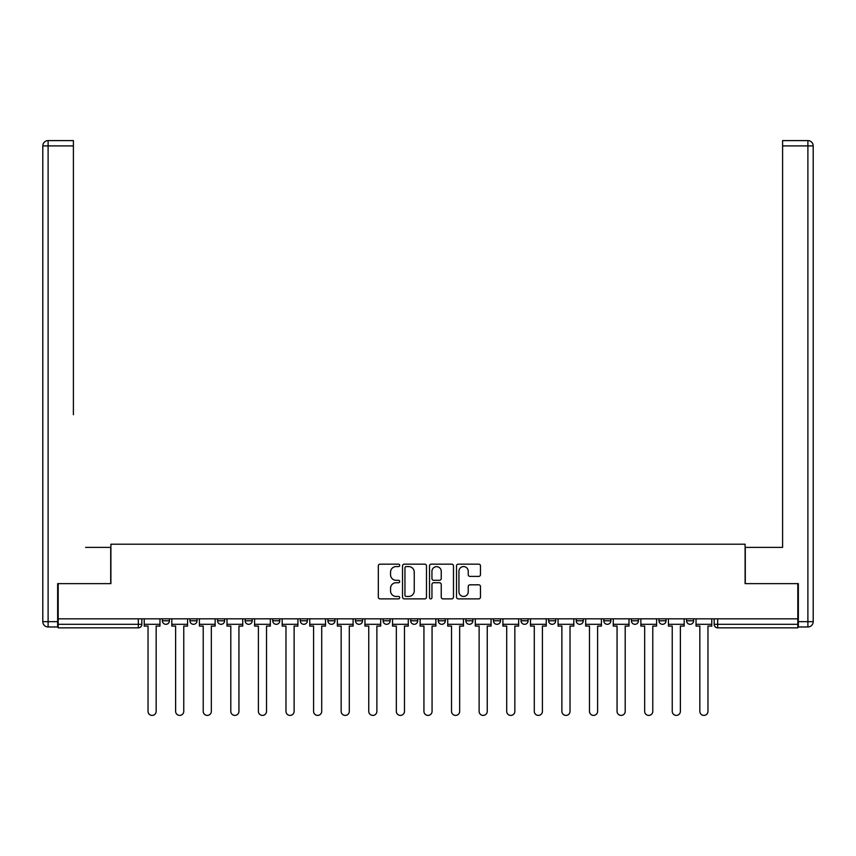 <?xml version="1.0" encoding="UTF-8"?>
<svg xmlns="http://www.w3.org/2000/svg" width="856" height="856" viewBox="0 0 856 856"><rect width="100%" height="100%" fill="white"/><g stroke="black" fill="none" stroke-linecap="round" stroke-linejoin="round"><path stroke-width="1.28" d="M399.699 565.367A1.22 1.22 0 0 0 398.489 564.158L380.043 564.158A1.733 1.733 0 0 0 378.309 565.891L378.309 597.135A1.733 1.733 0 0 0 380.043 598.879L398.489 598.879A1.22 1.22 0 0 0 399.699 597.659A1.22 1.22 0 0 0 398.489 596.439L396.103 596.439A5.553 5.553 0 0 1 390.55 590.886L390.55 588.286A5.553 5.553 0 0 1 396.103 582.733L398.489 582.733A1.22 1.22 0 0 0 399.699 581.513A1.22 1.22 0 0 0 398.489 580.304L396.103 580.304A5.553 5.553 0 0 1 390.55 574.74L390.55 572.14A5.553 5.553 0 0 1 396.103 566.586L398.489 566.586A1.22 1.22 0 0 0 399.699 565.367M631.386 618.835L631.386 620.782L638.458 620.782A3.542 3.542 0 0 1 634.927 624.313A3.542 3.542 0 0 1 631.386 620.782L631.386 618.835M603.801 618.835L603.801 620.782L610.874 620.782A3.542 3.542 0 0 1 607.332 624.313A3.542 3.542 0 0 1 603.801 620.782L603.801 618.835M438.261 618.835L438.261 620.782L445.334 620.782A3.542 3.542 0 0 1 441.792 624.313A3.542 3.542 0 0 1 438.261 620.782L438.261 618.835M410.666 618.835L410.666 620.782L417.739 620.782A3.542 3.542 0 0 1 414.208 624.313A3.542 3.542 0 0 1 410.666 620.782L410.666 618.835M272.722 620.782L272.722 618.835L272.722 620.782A3.542 3.542 0 0 0 276.253 624.313A3.542 3.542 0 0 1 272.722 620.782L279.794 620.782A3.542 3.542 0 0 1 276.253 624.313M245.126 618.835L245.126 620.782L252.199 620.782A3.542 3.542 0 0 1 248.668 624.313A3.542 3.542 0 0 1 245.126 620.782L245.126 618.835M217.542 618.835L217.542 620.782L224.614 620.782A3.542 3.542 0 0 1 221.073 624.313A3.542 3.542 0 0 1 217.542 620.782L217.542 618.835M189.946 620.782L189.946 618.835L189.946 620.782A3.542 3.542 0 0 0 193.488 624.313A3.542 3.542 0 0 1 189.946 620.782L197.019 620.782A3.542 3.542 0 0 1 193.488 624.313A3.542 3.542 0 0 0 197.019 620.782A3.542 3.542 0 0 1 193.488 624.313M162.362 620.782L162.362 618.835L162.362 620.782A3.542 3.542 0 0 0 165.893 624.313A3.542 3.542 0 0 1 162.362 620.782L169.435 620.782A3.542 3.542 0 0 1 165.893 624.313A3.542 3.542 0 0 0 169.435 620.782A3.542 3.542 0 0 1 165.893 624.313M478.739 576.388A1.733 1.733 0 0 0 480.473 574.654L480.473 565.891A1.733 1.733 0 0 0 478.739 564.158L458.249 564.158A1.733 1.733 0 0 0 456.515 565.891L456.515 597.135A1.733 1.733 0 0 0 458.249 598.879L478.739 598.879A1.733 1.733 0 0 0 480.473 597.135L480.473 586.553A1.733 1.733 0 0 0 478.739 584.808L469.965 584.808A1.733 1.733 0 0 0 468.232 586.553L468.232 591.796A4.644 4.644 0 0 1 463.588 596.439A4.644 4.644 0 0 1 458.944 591.796L458.944 571.23A4.644 4.644 0 0 1 463.588 566.586A4.644 4.644 0 0 1 468.232 571.23L468.232 574.654A1.733 1.733 0 0 0 469.965 576.388L478.739 576.388M58.187 618.835L58.187 583.632L110.895 583.632L110.895 544.202L745.105 544.202L745.105 583.632L797.813 583.632L797.813 618.835L58.187 618.835L58.187 624.313L141.839 624.313L141.839 618.835M426.481 565.891A1.733 1.733 0 0 0 424.747 564.158L404.257 564.158A1.733 1.733 0 0 0 402.523 565.891L402.523 597.135A1.733 1.733 0 0 0 404.257 598.879L424.747 598.879A1.733 1.733 0 0 0 426.481 597.135L426.481 565.891M431.253 564.158L451.743 564.158A1.733 1.733 0 0 1 453.477 565.891L453.477 597.135A1.733 1.733 0 0 1 451.743 598.879L442.969 598.879A1.733 1.733 0 0 1 441.236 597.135L441.236 584.466A1.733 1.733 0 0 0 439.502 582.733L433.682 582.733A1.733 1.733 0 0 0 431.948 584.466L431.948 597.659A1.22 1.22 0 0 1 430.739 598.879A1.22 1.22 0 0 1 429.519 597.659L429.519 565.891A1.733 1.733 0 0 1 431.253 564.158M714.161 618.835L714.161 624.313L797.813 624.313L797.813 627.855L717.692 627.855A3.542 3.542 0 0 1 714.161 624.313A3.542 3.542 0 0 0 717.692 627.855L717.692 618.835M797.813 618.835L797.813 624.313M138.308 618.835L138.308 627.855A3.542 3.542 0 0 0 141.839 624.313A3.542 3.542 0 0 1 138.308 627.855L58.187 627.855L58.187 624.313M693.638 618.835L693.638 620.782A3.542 3.542 0 0 1 690.107 624.313A3.542 3.542 0 0 1 686.566 620.782L693.638 620.782L693.638 618.835M686.566 618.835L686.566 620.782M666.054 618.835L666.054 620.782A3.542 3.542 0 0 1 662.512 624.313A3.542 3.542 0 0 1 658.981 620.782L666.054 620.782A3.542 3.542 0 0 1 662.512 624.313A3.542 3.542 0 0 0 666.054 620.782M658.981 618.835L658.981 620.782M638.458 618.835L638.458 620.782L638.458 618.835M610.874 618.835L610.874 620.782L610.874 618.835M583.278 618.835L583.278 620.782A3.542 3.542 0 0 1 579.747 624.313A3.542 3.542 0 0 1 576.206 620.782L583.278 620.782M576.206 618.835L576.206 620.782M555.694 618.835L555.694 620.782A3.542 3.542 0 0 1 552.152 624.313A3.542 3.542 0 0 1 548.621 620.782L555.694 620.782A3.542 3.542 0 0 1 552.152 624.313A3.542 3.542 0 0 0 555.694 620.782M548.621 618.835L548.621 620.782M528.099 618.835L528.099 620.782A3.542 3.542 0 0 1 524.567 624.313A3.542 3.542 0 0 1 521.026 620.782A3.542 3.542 0 0 0 524.567 624.313M521.026 618.835L521.026 620.782L528.099 620.782M500.514 618.835L500.514 620.782A3.542 3.542 0 0 1 496.972 624.313A3.542 3.542 0 0 1 493.441 620.782L500.514 620.782L500.514 618.835M493.441 618.835L493.441 620.782M472.919 618.835L472.919 620.782A3.542 3.542 0 0 1 469.388 624.313A3.542 3.542 0 0 1 465.846 620.782L472.919 620.782A3.542 3.542 0 0 1 469.388 624.313A3.542 3.542 0 0 0 472.919 620.782L472.919 618.835M465.846 618.835L465.846 620.782M445.334 618.835L445.334 620.782M417.739 618.835L417.739 620.782L417.739 618.835M390.154 618.835L390.154 620.782A3.542 3.542 0 0 1 386.612 624.313A3.542 3.542 0 0 1 383.081 620.782L390.154 620.782L390.154 618.835M383.081 618.835L383.081 620.782M362.559 618.835L362.559 620.782A3.542 3.542 0 0 1 359.028 624.313A3.542 3.542 0 0 1 355.486 620.782L362.559 620.782M355.486 618.835L355.486 620.782M334.974 618.835L334.974 620.782A3.542 3.542 0 0 1 331.433 624.313A3.542 3.542 0 0 1 327.901 620.782A3.542 3.542 0 0 0 331.433 624.313M327.901 618.835L327.901 620.782L334.974 620.782M307.379 618.835L307.379 620.782A3.542 3.542 0 0 1 303.848 624.313A3.542 3.542 0 0 1 300.306 620.782A3.542 3.542 0 0 0 303.848 624.313A3.542 3.542 0 0 0 307.379 620.782A3.542 3.542 0 0 1 303.848 624.313M300.306 618.835L300.306 620.782L307.379 620.782M279.794 618.835L279.794 620.782M252.199 618.835L252.199 620.782A3.542 3.542 0 0 1 248.668 624.313A3.542 3.542 0 0 0 252.199 620.782L252.199 618.835M224.614 618.835L224.614 620.782A3.542 3.542 0 0 1 221.073 624.313A3.542 3.542 0 0 0 224.614 620.782L224.614 618.835M197.019 618.835L197.019 620.782L197.019 618.835M169.435 618.835L169.435 620.782L169.435 618.835M406.172 566.586A1.22 1.22 0 0 0 404.952 567.796L404.952 595.23A1.22 1.22 0 0 0 406.172 596.439L408.687 596.439A5.553 5.553 0 0 0 414.24 590.886L414.24 572.14A5.553 5.553 0 0 0 408.687 566.586L406.172 566.586M441.236 571.316A4.644 4.644 0 0 0 436.592 566.672A4.644 4.644 0 0 0 431.948 571.316L431.948 578.56A1.733 1.733 0 0 0 433.682 580.304L439.502 580.304A1.733 1.733 0 0 0 441.236 578.56L441.236 571.316M144.225 624.313L144.225 626.078L148.035 626.078L148.035 711.325A4.066 4.066 0 0 0 152.101 715.402A4.066 4.066 0 0 0 156.166 711.325L156.166 626.078L159.965 626.078L159.965 624.313L144.225 624.313L144.225 618.835M159.965 624.313L159.965 618.835M57.652 621.659L57.652 626.967L48.107 626.967A5.307 5.307 0 0 1 42.8 621.659L42.8 145.905A5.307 5.307 0 0 1 48.107 140.598L73.402 140.598L73.402 145.905L48.107 145.905L48.107 621.659L57.652 621.659L57.652 583.632L110.713 583.632L110.713 547.38L85.6 547.38M73.402 145.905L73.402 414.732M48.107 140.598A5.307 5.307 0 0 0 42.8 145.905A5.307 5.307 0 0 1 48.107 140.598A5.307 5.307 0 0 0 42.8 145.905L48.107 145.905L48.107 140.598M770.4 547.38L782.598 547.38L782.598 140.598L807.893 140.598L782.598 140.598M798.348 621.659L807.893 621.659L807.893 626.967A5.307 5.307 0 0 0 813.2 621.659L813.2 145.905L813.2 621.659A5.307 5.307 0 0 1 807.893 626.967L798.348 626.967L798.348 583.632L745.287 583.632L745.287 547.38L782.598 547.38L782.598 414.732M807.893 140.598A5.307 5.307 0 0 1 813.2 145.905A5.307 5.307 0 0 0 807.893 140.598A5.307 5.307 0 0 1 813.2 145.905A5.307 5.307 0 0 0 807.893 140.598L807.893 145.905L782.598 145.905M171.821 624.313L171.821 626.078L175.619 626.078L175.619 711.325A4.066 4.066 0 0 0 179.685 715.402A4.066 4.066 0 0 0 183.762 711.325L183.762 626.078L187.56 626.078L187.56 624.313L171.821 624.313L171.821 618.835M187.56 624.313L187.56 618.835M199.405 624.313L199.405 626.078L203.214 626.078L203.214 711.325A4.066 4.066 0 0 0 207.28 715.402A4.066 4.066 0 0 0 211.346 711.325L211.346 626.078L215.145 626.078L215.145 624.313L199.405 624.313L199.405 618.835M215.145 624.313L215.145 618.835M227.001 624.313L227.001 626.078L230.799 626.078L230.799 711.325A4.066 4.066 0 0 0 234.865 715.402A4.066 4.066 0 0 0 238.942 711.325L238.942 626.078L242.74 626.078L242.74 624.313L227.001 624.313L227.001 618.835M242.74 624.313L242.74 618.835M254.585 624.313L254.585 626.078L258.394 626.078L258.394 711.325A4.066 4.066 0 0 0 262.46 715.402A4.066 4.066 0 0 0 266.526 711.325L266.526 626.078L270.325 626.078L270.325 624.313L254.585 624.313L254.585 618.835M270.325 624.313L270.325 618.835M282.18 624.313L282.18 626.078L285.979 626.078L285.979 711.325A4.066 4.066 0 0 0 290.045 715.402A4.066 4.066 0 0 0 294.122 711.325L294.122 626.078L297.92 626.078L297.92 624.313L282.18 624.313L282.18 618.835M297.92 624.313L297.92 618.835M309.765 624.313L309.765 626.078L313.574 626.078L313.574 711.325A4.066 4.066 0 0 0 317.64 715.402A4.066 4.066 0 0 0 321.706 711.325L321.706 626.078L325.505 626.078L325.505 624.313L309.765 624.313L309.765 618.835M325.505 624.313L325.505 618.835M337.36 624.313L337.36 626.078L341.159 626.078L341.159 711.325A4.066 4.066 0 0 0 345.225 715.402A4.066 4.066 0 0 0 349.302 711.325L349.302 626.078L353.1 626.078L353.1 624.313L337.36 624.313L337.36 618.835M353.1 624.313L353.1 618.835M364.945 624.313L364.945 626.078L368.754 626.078L368.754 711.325A4.066 4.066 0 0 0 372.82 715.402A4.066 4.066 0 0 0 376.886 711.325L376.886 626.078L380.695 626.078L380.695 624.313L364.945 624.313L364.945 618.835M380.695 624.313L380.695 618.835M392.54 624.313L392.54 626.078L396.339 626.078L396.339 711.325A4.066 4.066 0 0 0 400.405 715.402A4.066 4.066 0 0 0 404.481 711.325L404.481 626.078L408.28 626.078L408.28 624.313L392.54 624.313L392.54 618.835M408.28 624.313L408.28 618.835M420.125 624.313L420.125 626.078L423.934 626.078L423.934 711.325A4.066 4.066 0 0 0 428 715.402A4.066 4.066 0 0 0 432.066 711.325L432.066 626.078L435.875 626.078L435.875 624.313L420.125 624.313L420.125 618.835M435.875 624.313L435.875 618.835M447.72 624.313L447.72 626.078L451.519 626.078L451.519 711.325A4.066 4.066 0 0 0 455.595 715.402A4.066 4.066 0 0 0 459.661 711.325L459.661 626.078L463.46 626.078L463.46 624.313L447.72 624.313L447.72 618.835M463.46 624.313L463.46 618.835M475.305 624.313L475.305 626.078L479.114 626.078L479.114 711.325A4.066 4.066 0 0 0 483.18 715.402A4.066 4.066 0 0 0 487.246 711.325L487.246 626.078L491.055 626.078L491.055 624.313L475.305 624.313L475.305 618.835M491.055 624.313L491.055 618.835M502.9 624.313L502.9 626.078L506.699 626.078L506.699 711.325A4.066 4.066 0 0 0 510.775 715.402A4.066 4.066 0 0 0 514.841 711.325L514.841 626.078L518.64 626.078L518.64 624.313L502.9 624.313L502.9 618.835M518.64 624.313L518.64 618.835M530.495 624.313L530.495 626.078L534.294 626.078L534.294 711.325A4.066 4.066 0 0 0 538.36 715.402A4.066 4.066 0 0 0 542.426 711.325L542.426 626.078L546.235 626.078L546.235 624.313L530.495 624.313L530.495 618.835M546.235 624.313L546.235 618.835M558.08 624.313L558.08 626.078L561.878 626.078L561.878 711.325A4.066 4.066 0 0 0 565.955 715.402A4.066 4.066 0 0 0 570.021 711.325L570.021 626.078L573.82 626.078L573.82 624.313L558.08 624.313L558.08 618.835M573.82 624.313L573.82 618.835M585.675 624.313L585.675 626.078L589.474 626.078L589.474 711.325A4.066 4.066 0 0 0 593.54 715.402A4.066 4.066 0 0 0 597.606 711.325L597.606 626.078L601.415 626.078L601.415 624.313L585.675 624.313L585.675 618.835M601.415 624.313L601.415 618.835M613.26 624.313L613.26 626.078L617.058 626.078L617.058 711.325A4.066 4.066 0 0 0 621.135 715.402A4.066 4.066 0 0 0 625.201 711.325L625.201 626.078L629 626.078L629 624.313L613.26 624.313L613.26 618.835M629 624.313L629 618.835M640.855 624.313L640.855 626.078L644.654 626.078L644.654 711.325A4.066 4.066 0 0 0 648.72 715.402A4.066 4.066 0 0 0 652.786 711.325L652.786 626.078L656.595 626.078L656.595 624.313L640.855 624.313L640.855 618.835M656.595 624.313L656.595 618.835M668.44 624.313L668.44 626.078L672.238 626.078L672.238 711.325A4.066 4.066 0 0 0 676.315 715.402A4.066 4.066 0 0 0 680.381 711.325L680.381 626.078L684.179 626.078L684.179 624.313L668.44 624.313L668.44 618.835M684.179 624.313L684.179 618.835M696.035 624.313L696.035 626.078L699.833 626.078L699.833 711.325A4.066 4.066 0 0 0 703.9 715.402A4.066 4.066 0 0 0 707.966 711.325L707.966 626.078L711.775 626.078L711.775 624.313L696.035 624.313L696.035 618.835M711.775 624.313L711.775 618.835M717.692 627.855A3.542 3.542 0 0 1 714.161 624.313M48.107 626.967L48.107 621.659L42.8 621.659M813.2 621.659L807.893 621.659L807.893 145.905L813.2 145.905"/></g></svg>

